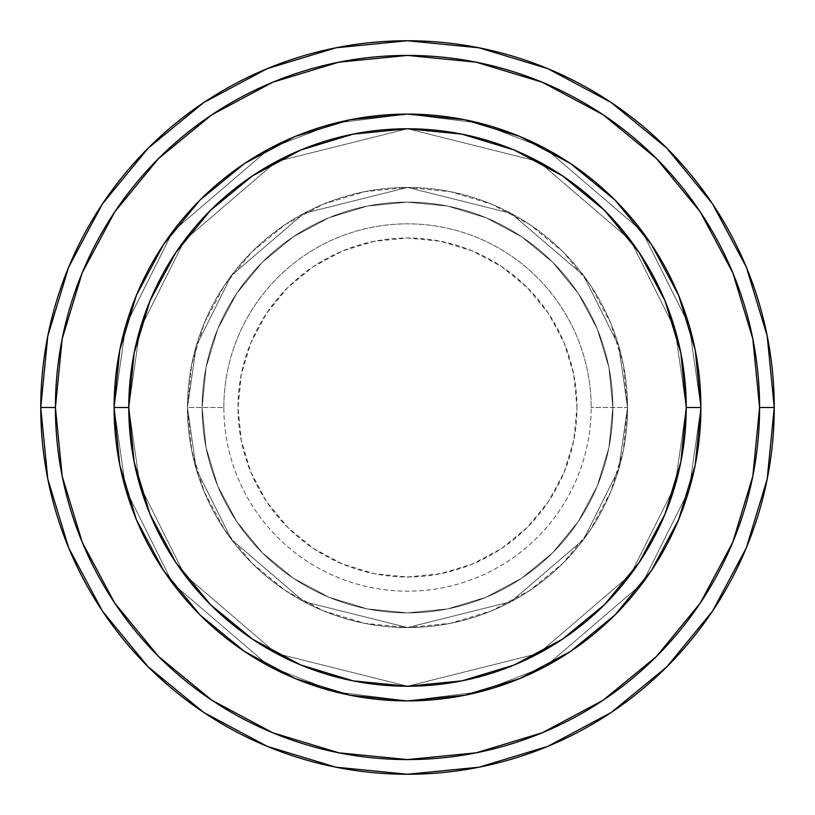<?xml version="1.0" encoding="UTF-8"?>
<svg xmlns="http://www.w3.org/2000/svg" width="815" height="815" viewBox="0 0 815 815"><rect width="100%" height="100%" fill="white"/><g stroke="black" fill="none" stroke-linecap="round" stroke-linejoin="round"><path stroke-width="0.61" stroke-dasharray="4.08 3.06" d="M576.989 407.5A169.489 169.489 0 0 0 407.5 238.011A169.489 169.489 0 0 0 238.011 407.5L241.271 440.569L250.918 472.364L266.576 501.663L287.654 527.346L313.337 548.424L342.636 564.082L374.431 573.729L407.5 576.989L440.569 573.729L472.364 564.082L501.663 548.424L527.346 527.346L548.424 501.663L564.082 472.364L573.729 440.569L576.989 407.5L573.729 374.431L564.082 342.636L548.424 313.337L527.346 287.654L501.663 266.576L472.364 250.918L440.569 241.271L407.5 238.011L374.431 241.271L342.636 250.918L313.337 266.576L287.654 287.654L266.576 313.337L250.918 342.636L241.271 374.431L238.011 407.5A169.489 169.489 0 0 0 407.5 576.989A169.489 169.489 0 0 0 576.989 407.5M223.84 407.5A183.66 183.66 0 0 1 407.5 223.84A183.66 183.66 0 0 1 591.16 407.5A183.66 183.66 0 0 0 407.5 223.84A183.66 183.66 0 0 0 223.84 407.5L187.45 407.5L196.252 469.114L231.46 539.53L303.944 601.664L407.5 627.55L511.056 601.664L583.54 539.53L618.748 469.114L627.55 407.5L618.748 469.114L583.54 539.53L511.056 601.664L407.5 627.55L303.944 601.664L231.46 539.53L196.252 469.114L187.45 407.5L196.252 469.114L231.46 539.53L303.944 601.664L407.5 627.55L511.056 601.664L583.54 539.53L618.748 469.114L627.55 407.5L618.748 469.114L583.54 539.53L511.056 601.664L407.5 627.55L303.944 601.664L231.46 539.53L196.252 469.114L187.45 407.5L196.252 469.114L231.46 539.53L303.944 601.664L407.5 627.55L511.056 601.664L583.54 539.53L618.748 469.114L627.55 407.5L618.748 469.114L583.54 539.53L511.056 601.664L407.5 627.55L303.944 601.664L231.46 539.53L196.252 469.114L187.45 407.5A220.05 220.05 0 0 1 407.5 187.45A220.05 220.05 0 0 1 627.55 407.5A220.05 220.05 0 0 0 407.5 187.45A220.05 220.05 0 0 0 187.45 407.5A220.05 220.05 0 0 1 407.5 187.45A220.05 220.05 0 0 1 627.55 407.5A220.05 220.05 0 0 0 407.5 187.45A220.05 220.05 0 0 0 187.45 407.5A220.05 220.05 0 0 1 407.5 187.45A220.05 220.05 0 0 1 627.55 407.5L591.16 407.5L627.55 407.5A220.05 220.05 0 0 0 407.5 187.45A220.05 220.05 0 0 0 187.45 407.5A220.05 220.05 0 0 1 407.5 187.45A220.05 220.05 0 0 1 627.55 407.5A220.05 220.05 0 0 0 407.5 187.45A220.05 220.05 0 0 0 187.45 407.5A220.05 220.05 0 0 1 407.5 187.45A220.05 220.05 0 0 1 627.55 407.5A220.05 220.05 0 0 1 407.5 627.55A220.05 220.05 0 0 1 187.45 407.5A220.05 220.05 0 0 0 407.5 627.55A220.05 220.05 0 0 0 627.55 407.5A220.05 220.05 0 0 1 407.5 627.55A220.05 220.05 0 0 1 187.45 407.5A220.05 220.05 0 0 0 407.5 627.55A220.05 220.05 0 0 0 627.55 407.5A220.05 220.05 0 0 1 407.5 627.55A220.05 220.05 0 0 1 187.45 407.5L223.84 407.5A183.66 183.66 0 0 0 407.5 591.16A183.66 183.66 0 0 0 591.16 407.5A183.66 183.66 0 0 1 407.5 591.16A183.66 183.66 0 0 1 223.84 407.5M612.88 407.5A205.38 205.38 0 0 1 407.5 612.88A205.38 205.38 0 0 1 202.12 407.5A205.38 205.38 0 0 0 407.5 612.88A205.38 205.38 0 0 0 612.88 407.5A205.38 205.38 0 0 1 407.5 612.88A205.38 205.38 0 0 1 202.12 407.5A205.38 205.38 0 0 0 407.5 612.88A205.38 205.38 0 0 0 612.88 407.5A205.38 205.38 0 0 1 407.5 612.88A205.38 205.38 0 0 1 202.12 407.5A205.38 205.38 0 0 0 407.5 612.88A205.38 205.38 0 0 0 612.88 407.5A205.38 205.38 0 0 0 407.5 202.12A205.38 205.38 0 0 0 202.12 407.5A205.38 205.38 0 0 1 407.5 202.12A205.38 205.38 0 0 1 612.88 407.5L608.937 367.433L597.242 328.903L578.263 293.4L552.723 262.277L521.6 236.737L486.097 217.758L447.567 206.063L407.5 202.12L367.433 206.063L328.903 217.758L293.4 236.737L262.277 262.277L236.737 293.4L217.758 328.903L206.063 367.433L202.12 407.5L206.063 447.567L217.758 486.097L236.737 521.6L262.277 552.723L293.4 578.263L328.903 597.242L367.433 608.937L407.5 612.88L447.567 608.937L486.097 597.242L521.6 578.263L552.723 552.723L578.263 521.6L597.242 486.097L608.937 447.567L612.88 407.5A205.38 205.38 0 0 1 407.5 612.88A205.38 205.38 0 0 1 202.12 407.5A205.38 205.38 0 0 0 407.5 612.88A205.38 205.38 0 0 0 612.88 407.5L608.937 447.567L597.242 486.097L578.263 521.6L552.723 552.723L521.6 578.263L486.097 597.242L447.567 608.937L407.5 612.88L367.433 608.937L328.903 597.242L293.4 578.263L262.277 552.723L236.737 521.6L217.758 486.097L206.063 447.567L202.12 407.5L206.063 367.433L217.758 328.903L236.737 293.4L262.277 262.277L293.4 236.737L328.903 217.758L367.433 206.063L407.5 202.12L447.567 206.063L486.097 217.758L521.6 236.737L552.723 262.277L578.263 293.4L597.242 328.903L608.937 367.433L612.88 407.5A205.38 205.38 0 0 0 407.5 202.12A205.38 205.38 0 0 0 202.12 407.5A205.38 205.38 0 0 1 407.5 202.12A205.38 205.38 0 0 1 612.88 407.5A205.38 205.38 0 0 0 407.5 202.12A205.38 205.38 0 0 0 202.12 407.5A205.38 205.38 0 0 1 407.5 202.12A205.38 205.38 0 0 1 612.88 407.5A205.38 205.38 0 0 0 407.5 202.12A205.38 205.38 0 0 0 202.12 407.5A205.38 205.38 0 0 1 407.5 202.12A205.38 205.38 0 0 1 612.88 407.5M700.9 407.408L686.23 407.5A278.73 278.73 0 0 0 407.5 128.77A278.73 278.73 0 0 0 128.77 407.5L114.1 407.5A293.4 293.4 0 0 1 407.5 114.1A293.4 293.4 0 0 1 700.9 407.5L686.23 407.5L675.085 485.546L630.484 574.738L538.664 653.436L407.5 686.23L276.336 653.436L184.516 574.738L139.915 485.546L128.77 407.5L114.1 407.5L125.836 489.652L172.78 583.54L269.429 666.385L335.281 691.874L407.5 700.9L479.719 691.874L545.571 666.385L642.22 583.54L689.164 489.652L700.9 407.5L689.164 489.652L642.22 583.54L545.571 666.385L479.719 691.874L407.5 700.9L335.281 691.874L269.429 666.385L172.78 583.54L125.836 489.652L114.1 407.5L128.77 407.5L139.915 485.546L184.516 574.738L276.336 653.436L407.5 686.23L538.664 653.436L630.484 574.738L675.085 485.546L686.23 407.5L700.9 407.5L689.164 489.652L642.22 583.54L545.571 666.385L479.719 691.874L407.5 700.9L335.281 691.874L269.429 666.385L172.78 583.54L125.836 489.652L114.1 407.5L128.77 407.5L139.915 485.546L184.516 574.738L276.336 653.436L407.5 686.23L538.664 653.436L630.484 574.738L675.085 485.546L686.23 407.5L700.9 407.5L686.23 407.5L675.085 485.546L630.484 574.738L538.664 653.436L407.5 686.23L276.336 653.436L184.516 574.738L139.915 485.546L128.77 407.5L114.1 407.5L125.836 489.652L172.78 583.54L269.429 666.385L335.281 691.874L407.5 700.9L479.719 691.874L545.571 666.385L642.22 583.54L689.164 489.652L700.9 407.5A293.4 293.4 0 0 0 407.5 114.1A293.4 293.4 0 0 0 114.1 407.5A293.4 293.4 0 0 1 407.5 114.1A293.4 293.4 0 0 1 700.9 407.5A293.4 293.4 0 0 0 407.5 114.1A293.4 293.4 0 0 0 114.1 407.5A293.4 293.4 0 0 0 407.5 700.9A293.4 293.4 0 0 0 700.9 407.5L700.9 407.592M774.25 407.5A366.75 366.75 0 0 0 407.5 40.75A366.75 366.75 0 0 0 40.75 407.5A366.75 366.75 0 0 0 407.5 774.25A366.75 366.75 0 0 0 774.25 407.5L774.25 407.378M244.694 651.582L295.224 678.569L350.256 695.266L407.5 700.9L464.744 695.266L519.776 678.569L570.5 651.45L614.968 614.968L651.45 570.5L678.569 519.776L695.266 464.744L700.9 407.5L695.287 350.399M163.601 570.582L200.032 614.968L244.5 651.45M570.306 163.418L519.776 136.431L464.744 119.734L407.5 114.1L350.256 119.734L295.224 136.431L244.5 163.55L200.032 200.032L163.55 244.5L136.431 295.224L119.734 350.256L114.1 407.5L119.734 464.744L136.431 519.776L163.55 570.5M651.399 244.418L614.968 200.032L570.5 163.55M695.205 349.981L678.569 295.224L651.45 244.5M700.9 407.5A293.4 293.4 0 0 1 407.5 700.9A293.4 293.4 0 0 1 114.1 407.5A293.4 293.4 0 0 0 407.5 700.9A293.4 293.4 0 0 0 700.9 407.5L689.164 325.348L642.22 231.46L545.571 148.615L479.719 123.126L407.5 114.1L335.281 123.126L269.429 148.615L172.78 231.46L125.836 325.348L114.1 407.5L128.77 407.5L134.129 353.119L149.991 300.837L175.745 252.65L210.413 210.413L252.65 175.745L300.837 149.991L353.119 134.129L407.5 128.77L461.881 134.129L514.163 149.991L562.35 175.745L604.587 210.413L639.255 252.65L665.009 300.837L680.871 353.119L686.23 407.5L680.871 461.881L665.009 514.163L639.255 562.35L604.587 604.587L562.35 639.255L514.163 665.009L461.881 680.871L407.5 686.23L353.119 680.871L300.837 665.009L252.65 639.255L210.413 604.587L175.745 562.35L149.991 514.163L134.129 461.881L128.77 407.5L139.915 329.454L184.516 240.262L276.336 161.564L407.5 128.77L538.664 161.564L630.484 240.262L675.085 329.454L686.23 407.5L700.9 407.5L686.23 407.5L675.085 329.454L630.484 240.262L538.664 161.564L407.5 128.77L276.336 161.564L184.516 240.262L139.915 329.454L128.77 407.5L114.1 407.5L125.836 325.348L172.78 231.46L269.429 148.615L335.281 123.126L407.5 114.1L479.719 123.126L545.571 148.615L642.22 231.46L689.164 325.348L700.9 407.5L686.23 407.5L675.085 329.454L630.484 240.262L538.664 161.564L407.5 128.77L276.336 161.564L184.516 240.262L139.915 329.454L128.77 407.5L114.1 407.5L125.836 325.348L172.78 231.46L269.429 148.615L335.281 123.126L407.5 114.1L479.719 123.126L545.571 148.615L642.22 231.46L689.164 325.348L700.9 407.5L689.164 325.348L642.22 231.46L545.571 148.615L479.719 123.126L407.5 114.1L335.281 123.126L269.429 148.615L172.78 231.46L125.836 325.348L114.1 407.5L128.77 407.5L139.915 329.454L184.516 240.262L276.336 161.564L407.5 128.77L538.664 161.564L630.484 240.262L675.085 329.454L686.23 407.5L700.9 407.5A293.4 293.4 0 0 1 407.5 700.9A293.4 293.4 0 0 1 114.1 407.5L128.77 407.5A278.73 278.73 0 0 0 407.5 686.23A278.73 278.73 0 0 0 686.23 407.5L700.9 407.5M627.55 407.5L623.322 364.57L610.802 323.29L590.468 285.25L563.104 251.896L529.75 224.533L491.71 204.198L450.43 191.678L407.5 187.45L364.57 191.678L323.29 204.198L285.25 224.533L251.896 251.896L224.533 285.25L204.198 323.29L191.678 364.57L187.45 407.5L191.678 450.43L204.198 491.71L224.533 529.75L251.896 563.104L285.25 590.468L323.29 610.802L364.57 623.322L407.5 627.55L450.43 623.322L491.71 610.802L529.75 590.468L563.104 563.104L590.468 529.75L610.802 491.71L623.322 450.43L627.55 407.5A220.05 220.05 0 0 1 407.5 627.55A220.05 220.05 0 0 1 187.45 407.5A220.05 220.05 0 0 0 407.5 627.55A220.05 220.05 0 0 0 627.55 407.5A220.05 220.05 0 0 1 407.5 627.55A220.05 220.05 0 0 1 187.45 407.5A220.05 220.05 0 0 0 407.5 627.55A220.05 220.05 0 0 0 627.55 407.5L618.748 345.886L583.54 275.47L511.056 213.336L407.5 187.45L303.944 213.336L231.46 275.47L196.252 345.886L187.45 407.5L196.252 345.886L231.46 275.47L303.944 213.336L407.5 187.45L511.056 213.336L583.54 275.47L618.748 345.886L627.55 407.5L618.748 345.886L583.54 275.47L511.056 213.336L407.5 187.45L303.944 213.336L231.46 275.47L196.252 345.886L187.45 407.5L196.252 345.886L231.46 275.47L303.944 213.336L407.5 187.45L511.056 213.336L583.54 275.47L618.748 345.886L627.55 407.5L618.748 345.886L583.54 275.47L511.056 213.336L407.5 187.45L303.944 213.336L231.46 275.47L196.252 345.886L187.45 407.5L196.252 345.886L231.46 275.47L303.944 213.336L407.5 187.45L511.056 213.336L583.54 275.47L618.748 345.886L627.55 407.5"/><path stroke-width="1.22" d="M114.1 407.5L128.77 407.5A278.73 278.73 0 0 1 407.5 128.77A278.73 278.73 0 0 1 686.23 407.5L700.9 407.5A293.4 293.4 0 0 0 407.5 114.1A293.4 293.4 0 0 0 114.1 407.5A293.4 293.4 0 0 1 407.5 114.1A293.4 293.4 0 0 1 700.9 407.5A293.4 293.4 0 0 1 407.5 700.9A293.4 293.4 0 0 1 114.1 407.5A293.4 293.4 0 0 0 407.5 700.9A293.4 293.4 0 0 0 700.9 407.5L686.23 407.5L680.871 353.119L665.009 300.837L639.255 252.65L604.587 210.413L562.35 175.745L514.163 149.991L461.881 134.129L407.5 128.77L353.119 134.129L300.837 149.991L252.65 175.745L210.413 210.413L175.745 252.65L149.991 300.837L134.129 353.119L128.77 407.5L134.129 461.881L149.991 514.163L175.745 562.35L210.413 604.587L252.65 639.255L300.837 665.009L353.119 680.871L407.5 686.23L461.881 680.871L514.163 665.009L562.35 639.255L604.587 604.587L639.255 562.35L665.009 514.163L680.871 461.881L686.23 407.5A278.73 278.73 0 0 1 407.5 686.23A278.73 278.73 0 0 1 128.77 407.5L114.1 407.5M40.75 407.5A366.75 366.75 0 0 0 407.5 774.25A366.75 366.75 0 0 0 774.25 407.5L759.58 407.5A352.08 352.08 0 0 1 407.5 759.58A352.08 352.08 0 0 1 55.42 407.5L62.184 476.184L82.223 542.24L114.752 603.11L158.538 656.462L211.89 700.248L272.76 732.777L338.816 752.816L407.5 759.58L476.184 752.816L542.24 732.777L603.11 700.248L656.462 656.462L700.248 603.11L732.777 542.24L752.816 476.184L759.58 407.5L752.816 338.816L732.777 272.76L700.248 211.89L656.462 158.538L603.11 114.752L542.24 82.223L476.184 62.184L407.5 55.42L338.816 62.184L272.76 82.223L211.89 114.752L158.538 158.538L114.752 211.89L82.223 272.76L62.184 338.816L55.42 407.5L40.75 407.5L55.42 407.5A352.08 352.08 0 0 1 407.5 55.42A352.08 352.08 0 0 1 759.58 407.5L774.25 407.5A366.75 366.75 0 0 0 407.5 40.75A366.75 366.75 0 0 0 40.75 407.5A366.75 366.75 0 0 1 407.5 40.75A366.75 366.75 0 0 1 774.25 407.5A366.75 366.75 0 0 1 407.5 774.25A366.75 366.75 0 0 1 40.75 407.5L47.8 335.953L68.664 267.147L102.486 203.842M700.9 407.592L695.287 464.601M695.205 465.019L678.569 519.776L651.45 570.5L614.968 614.968L570.582 651.399M570.429 651.511L519.776 678.569L464.876 695.236M464.601 695.287L407.592 700.9M407.408 700.9L350.399 695.287M350.124 695.236L295.224 678.569L244.694 651.582M244.5 651.45L200.032 614.968L163.601 570.582M163.55 570.5L136.431 519.776L119.795 465.019M119.713 464.601L114.1 407.592M114.1 407.408L119.713 350.399M119.795 349.981L136.431 295.224L163.55 244.5L200.032 200.032L244.418 163.601M244.571 163.489L295.224 136.431L350.124 119.764M350.399 119.713L407.408 114.1M407.592 114.1L464.601 119.713M464.876 119.764L519.776 136.431L570.306 163.418M570.5 163.55L614.968 200.032L651.399 244.418M651.45 244.5L678.569 295.224L695.205 349.981M695.287 350.399L700.9 407.408M102.558 203.74L148.167 148.167L203.648 102.629M203.74 102.558L267.147 68.664L335.953 47.8L407.378 40.75M407.5 40.75L479.047 47.8L547.853 68.664L611.158 102.486M611.26 102.558L666.833 148.167L712.371 203.648M712.442 203.74L746.336 267.147L767.2 335.953L774.25 407.378M774.25 407.5L767.2 479.047L746.336 547.853L712.514 611.158M712.442 611.26L666.833 666.833L611.352 712.371M611.26 712.442L547.853 746.336L479.047 767.2L407.622 774.25M407.5 774.25L335.953 767.2L267.147 746.336L203.842 712.514M203.74 712.442L148.167 666.833L102.629 611.352M102.558 611.26L68.664 547.853L47.8 479.047L40.75 407.622"/></g></svg>
